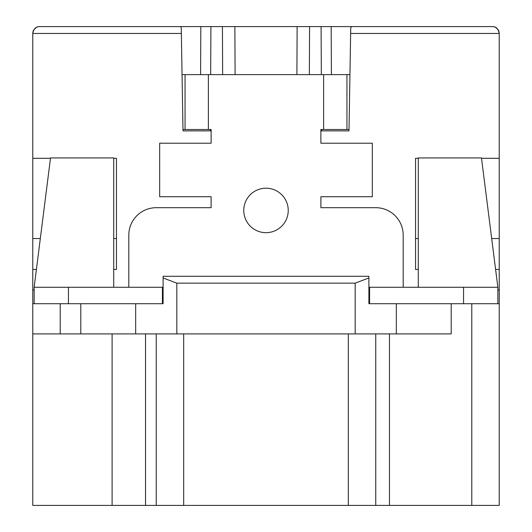 <?xml version="1.0" encoding="UTF-8"?>
<svg xmlns="http://www.w3.org/2000/svg" width="532" height="532" viewBox="0 0 532 532"><rect width="100%" height="100%" fill="white"/><g stroke="black" fill="none" stroke-linecap="round" stroke-linejoin="round"><path stroke-width="0.8" d="M78.084 26.6L153.056 26.6M378.944 26.6L453.989 26.6M495.658 27.438A6.863 6.863 0 0 0 492.366 26.6L465.613 26.6M71.222 26.6L39.634 26.6A6.863 6.863 0 0 0 36.269 27.478L33.915 29.672A6.863 6.863 0 0 0 32.771 33.463L181.352 33.463L183.001 130.865L200.285 130.865M495.731 27.478L498.085 29.672M160.365 505.4L162.692 505.4M177.675 505.4L170.819 505.4M186.951 505.4L180.095 505.4M351.878 505.4L345.022 505.4M365.271 505.4L358.415 505.4M481.52 158.303L499.229 158.303L499.229 33.463A6.863 6.863 0 0 0 498.025 29.586M460.852 26.6L492.366 26.6C496.024 26.507 498.311 28.788 499.229 33.463L350.648 33.463L348.999 130.865L331.715 130.865M60.209 303.725L60.209 333.91L80.791 333.91L80.791 303.725L32.771 303.725L32.771 238.536L40.319 238.536M113.715 238.536L116.461 238.536M32.771 269.431L36.402 269.431M113.715 269.431L116.461 269.431L116.461 158.303L113.715 158.303M50.48 158.303L32.771 158.303L32.771 238.536M495.598 269.431L499.229 269.431L499.229 238.536L491.681 238.536M415.539 238.536L418.285 238.536M418.285 158.303L415.539 158.303L415.539 269.431L418.285 269.431M499.229 158.303L499.229 238.536M211.124 130.865L183.001 130.865M320.876 130.865L348.999 130.865M492.366 26.6L351.399 26.6L350.741 27.97L350.648 33.463M32.771 158.303L32.771 33.463C33.682 28.801 35.97 26.52 39.634 26.6L180.601 26.6L181.259 27.97L181.352 33.463M497.852 290.007L499.229 290.007L499.229 269.431M331.416 74.62L331.163 26.6L309.577 26.6L309.358 74.62M351.393 26.6L331.163 26.6M321.621 130.865L321.614 129.495M321.335 74.62L321.089 26.6M200.584 74.62L200.837 26.6L180.607 26.6M210.379 130.865L210.386 129.495M210.665 74.62L210.911 26.6L234.871 26.6L235.097 74.62M200.837 26.6L210.911 26.6M222.642 74.62L222.423 26.6M234.871 26.6L297.129 26.6L296.903 74.62M297.129 26.6L309.577 26.6M499.229 290.007L499.229 303.725L463.558 303.725L463.558 287.267L369.58 287.267L369.58 303.725L463.558 303.725M499.229 303.725L499.229 505.4L145.542 505.4L145.542 333.91M32.771 303.725L32.771 505.4L145.542 505.4M60.209 333.91L32.771 333.91M176.823 283.15L355.177 283.15L368.895 277.977L368.895 276.288L163.105 276.288L163.105 277.977L176.823 283.15L176.823 333.91L451.209 333.91L451.209 303.725M176.823 333.91L80.791 333.91M156.248 333.91L156.248 505.4M375.752 333.91L375.752 505.4M396.333 303.725L396.333 333.91L396.333 303.725L371.323 303.725M368.895 277.977L368.895 303.725L369.58 303.725M163.105 277.977L163.105 303.725L135.667 303.725L135.667 333.91L135.667 303.725M403.881 287.267L403.19 287.267L403.19 235.131A27.438 27.438 0 0 0 375.752 207.693L320.876 207.693L320.876 196.72L372.327 196.72L372.327 143.214L320.876 143.214L320.876 129.495L346.944 129.495L346.944 74.62L182.05 74.62M185.056 74.62L185.056 129.495L211.124 129.495L211.124 143.214L159.673 143.214L159.673 196.72L211.124 196.72L211.124 207.693L156.248 207.693A27.438 27.438 0 0 0 128.81 235.131L128.81 287.267L128.119 287.267M163.105 303.725L162.42 303.725L162.42 287.267L163.105 287.267M68.442 303.725L68.442 287.267L34.148 287.267L34.148 303.725L162.42 303.725M68.442 287.267L162.42 287.267M463.558 287.267L497.852 287.267L497.852 303.725M368.895 287.267L369.58 287.267M349.95 74.62L346.944 74.62M185.056 129.495L182.975 129.495M349.025 129.495L346.944 129.495M288.238 210.439A22.238 22.238 0 0 1 266 232.677A22.238 22.238 0 0 1 243.762 210.439A22.238 22.238 0 0 1 266 188.202A22.238 22.238 0 0 1 288.238 210.439M113.715 287.267L113.715 157.944L50.527 157.944L34.148 287.267M497.852 287.267L481.473 157.944L418.285 157.944L418.285 287.267M32.771 290.007L34.148 290.007M471.791 303.725L471.791 505.4M355.177 283.15L355.177 333.91M112.099 333.91L112.099 505.4M183.686 333.91L183.686 505.4M348.314 333.91L348.314 505.4M389.471 333.91L389.471 505.4M208.378 129.495L208.378 74.62M323.622 129.495L323.622 74.62"/></g></svg>
